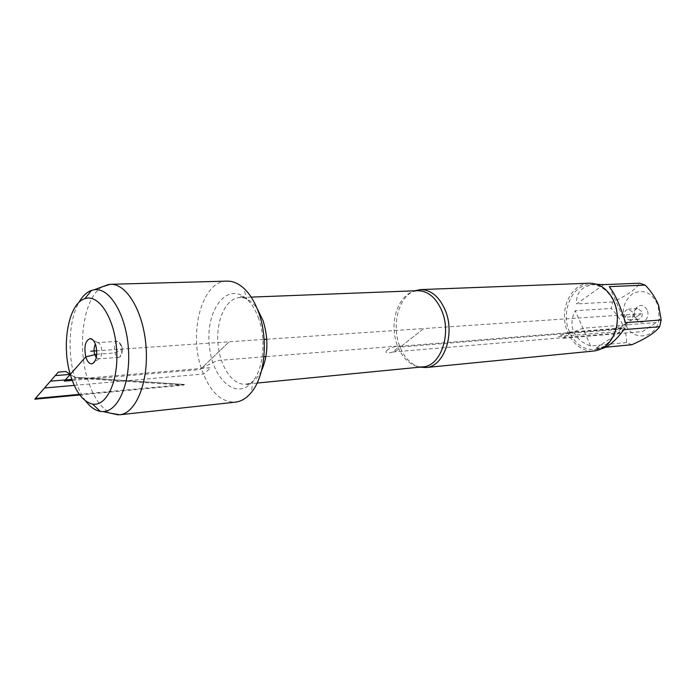 <?xml version="1.0" encoding="UTF-8"?>
<svg xmlns="http://www.w3.org/2000/svg" width="696" height="696" viewBox="0 0 696 696"><rect width="100%" height="100%" fill="white"/><g stroke="black" fill="none" stroke-linecap="round" stroke-linejoin="round"><path stroke-width="0.52" stroke-dasharray="3.48 2.61" d="M419.888 367.149L418.209 366.679C410.118 363.704 403.958 356.909 399.748 346.312C391.683 326.267 398.025 298.688 412.745 291.668L414.685 290.806M226.739 281.123C202.292 281.08 188.512 331.618 201.327 368.436C209.191 390.943 220.467 402.184 235.144 402.184M589.042 283.22C574.531 283.829 563.177 300.837 564.526 318.986C565.648 337.142 579.194 352.42 593.653 351.036M647.028 309.79C644.296 305.187 640.964 304.23 637.04 306.927C633.203 311.973 633.551 316.706 638.075 321.117C643.669 325.25 650.525 316.68 647.028 309.79M625.452 324.188C620.98 310.999 623.59 300.707 633.264 293.303C644.252 288.805 652.587 293.033 658.277 305.988L659.216 318.803C656.589 338.822 632.507 342.093 625.452 324.188L610.688 329.93L621.015 329.095L628.758 323.936L625.452 324.188M603.771 284.638L576.662 303.926C575.679 292.155 582.221 285.612 596.289 284.299L596.698 284.281M631.864 344.72L626.513 342.589C626.765 330.678 621.685 319.299 611.279 308.467L612.706 301.925C626.922 295.556 635.927 289.319 639.728 283.211M612.706 301.925L576.662 303.926M625.443 322.657L609.278 286.63M601.187 348.887L595.993 348.165L623.903 329.634M595.993 348.165L605.607 347.243M626.513 342.589L590.617 345.955C582.291 343.067 576.653 338.343 573.704 331.801C570.972 325.18 571.486 318.133 575.244 310.686L611.279 308.467M590.617 345.955L575.244 310.686M569.58 332.131C560.315 312.321 571.738 284.742 589.921 284.551C599.134 284.438 606.607 289.223 612.341 298.906L613.689 301.603C617.909 311.66 618.257 321.778 614.751 331.94C610.479 342.397 603.78 348.27 594.662 349.575C583.666 350.001 575.305 344.189 569.58 332.131L558.314 336.507L617.213 331.627L622.85 327.877L569.58 332.131M641.755 311.408L637.571 308.554L635.309 309.546C632.829 312.817 633.055 315.88 635.979 318.733L638.362 319.368C641.825 318.298 642.956 315.645 641.755 311.408M632.534 312.017L628.349 309.128C624.851 310.19 623.712 312.869 624.912 317.15L629.14 320.047C632.612 318.968 633.743 316.288 632.534 312.017M102.295 286.813C84.007 297.114 76.83 343.72 87.296 378.067C92.759 396.259 100.546 407.978 110.664 413.224M85.712 401.035C81.093 394.841 77.378 386.906 74.594 377.223C67.277 352.28 69.026 319.69 78.866 302.525M121.609 345.703L118.816 341.545L117.72 341.318C112.656 341.345 113.883 358.162 118.894 357.353L119.938 356.961C122.235 354.612 122.792 350.862 121.609 345.703M96.318 357.657L98.867 358.788C101.677 357.022 102.46 353.116 101.224 347.052C100.355 344.329 99.18 342.841 97.684 342.606L95.369 344.076M397.512 346.103L265.933 356.63M263.897 356.796L217.004 360.545L201.327 368.436L229.158 341.788L264.115 339.413M266.768 339.23L423.699 328.547L400.357 347.034L423.699 328.547L641.094 313.748L617.552 329.46L400.357 347.034M72.219 380.434L200.17 369.55L229.158 341.788L96.77 350.801M656.38 322.544L582.891 328.225L569.763 333.332L562.455 338.387L642.504 331.592L656.38 322.544M625.252 328.199L617.952 333.045L392.544 352.028L399.748 346.312L625.252 328.199M96.787 354.22L114.979 352.942L122.487 349.053L118.816 341.545M641.094 313.748L635.222 317.672L634.134 316.506L624.912 317.15L626.757 314.723M74.237 385.375L204.006 373.926L210.627 367.653L71.836 379.372M79.77 394.945L183.901 385.123L75.873 378.067L70.252 374.396L74.594 377.223L184.571 384.488L79.344 394.371M74.594 377.223L184.571 384.488L74.594 377.223L70.252 374.396M387.402 350.027C381.921 354.394 393.51 353.394 398.904 349.079C404.498 344.72 392.866 345.634 387.402 350.027M412.745 291.668L417.522 290.693C403.428 291.32 392.657 310.277 394.171 330.583C395.45 350.906 408.709 368.193 422.75 366.87M261.452 370.881C257.32 378.92 252.126 383.339 245.871 384.149C232.455 385.688 219.492 365.957 217.918 342.85C216.125 319.76 226.087 298.192 239.572 297.566C245.993 297.366 251.856 301.037 257.163 308.58M258.781 318.942C255.771 310.355 251.787 303.743 246.81 299.106C227.792 281.28 206.112 308.676 209.131 343.476C211.184 378.354 236.579 401.966 252.796 381.304C263.427 368.636 266.29 339.935 258.781 318.942M422.368 366.914L418.209 366.679M251.195 297.114L239.572 297.566L240.946 296.687C241.73 296.305 243.687 297.105 246.81 299.106L243.765 288.231M257.111 383.052L245.871 384.149L247.358 384.671C248.185 384.914 249.995 383.792 252.796 381.304L251.352 392.387M658.277 305.988L658.625 305.335M659.216 318.803L661.017 321.187M594.662 349.575L600.283 349.027M589.921 284.551L596.289 284.299M612.341 298.906L612.367 298.184M614.751 331.94L614.881 332.636M635.979 318.733L638.075 321.117M635.309 309.546L637.04 306.927M637.571 308.554L628.349 309.128M638.362 319.368L629.14 320.047M110.264 284.299L110.76 284.281M122.487 349.053L119.938 356.961M117.72 341.318L97.379 342.606M118.894 357.353L98.562 358.84M97.684 342.606L93.003 340.022M98.867 358.788L94.473 362.077"/><path stroke-width="1.04" d="M414.685 290.806L420.306 289.606C430.911 289.658 439.22 296.531 445.24 310.233C455.436 333.958 444.013 366.749 425.978 367.54L419.888 367.149M235.144 402.184L235.553 402.14C241.355 401.409 246.619 398.155 251.352 392.387C264.819 376.536 268.499 339.944 258.938 313.278C255.11 302.395 250.055 294.043 243.765 288.231C238.258 283.281 232.577 280.914 226.739 281.123L110.76 284.281M593.653 351.036L593.984 351.01C603.467 349.644 610.427 343.519 614.881 332.636C618.544 322.039 618.17 311.486 613.768 300.994L612.367 298.184C606.39 288.1 598.621 283.115 589.042 283.22L420.706 289.588M596.698 284.281L603.771 284.638L639.728 283.211L645.201 285.134C651.099 291.198 655.571 297.931 658.616 305.335L661.2 319.969L659.651 326.72C655.554 332.366 646.297 338.369 631.864 344.72L605.607 347.243M645.201 285.134L609.278 286.63C615.238 294.33 620.623 306.344 625.443 322.657L661.2 319.969M659.651 326.72L623.903 329.634C615.603 340.762 608.034 347.182 601.187 348.887M110.664 413.224L119.764 414.772C136.033 413.241 148.735 382.095 146.064 346.973C143.62 311.834 126.559 283.142 110.264 284.299L102.295 286.813M78.866 302.525C82.424 296.2 86.635 292.163 91.489 290.415L94.23 289.762C109.498 287.239 126.028 314.418 128.377 348.209C130.952 381.991 118.555 411.562 103.104 411.58L100.294 411.38C95.1 410.423 90.245 406.977 85.712 401.035M95.369 344.076C93.394 348.757 93.708 353.29 96.318 357.657M96.787 354.22L85.765 356.865C87.365 361.833 89.506 364.139 92.203 363.773C96.553 361.05 97.762 354.951 95.839 345.477C94.491 341.231 92.664 338.926 90.367 338.569C85.347 340.274 83.816 346.373 85.765 356.865L64.31 381.112L72.219 380.434M79.344 394.371L35.392 398.504L55.245 375.614L70.252 374.396C75.525 391.839 82.946 401.731 92.533 404.072C106.784 406.856 118.972 380.286 116.58 349.07C114.431 317.837 98.536 293.599 84.86 298.697C68.626 303.317 61.144 344.32 70.252 374.396L65.842 371.507L58.281 372.108L34.8 399.191L79.77 394.945M265.933 356.63L263.897 356.796M264.115 339.413L266.768 339.23M96.77 350.801L90.767 351.21M71.836 379.372L50.416 381.173L44.5 387.994L74.237 385.375M422.75 366.87L423.072 366.844C440.655 366.079 451.782 334.045 441.838 310.86C435.974 297.462 427.866 290.737 417.522 290.693L251.195 297.114M257.163 308.58L263.097 320.717C268.665 338.995 268.117 355.717 261.452 370.881M257.111 383.052L422.368 366.914M425.978 367.54L593.984 351.01M119.764 414.772L235.553 402.14M103.104 411.58L118.294 414.886M94.23 289.762L108.802 284.429M93.003 340.022L90.367 338.569M94.473 362.077L92.203 363.773M92.533 404.072L100.294 411.38M84.86 298.697L91.489 290.415"/></g></svg>
